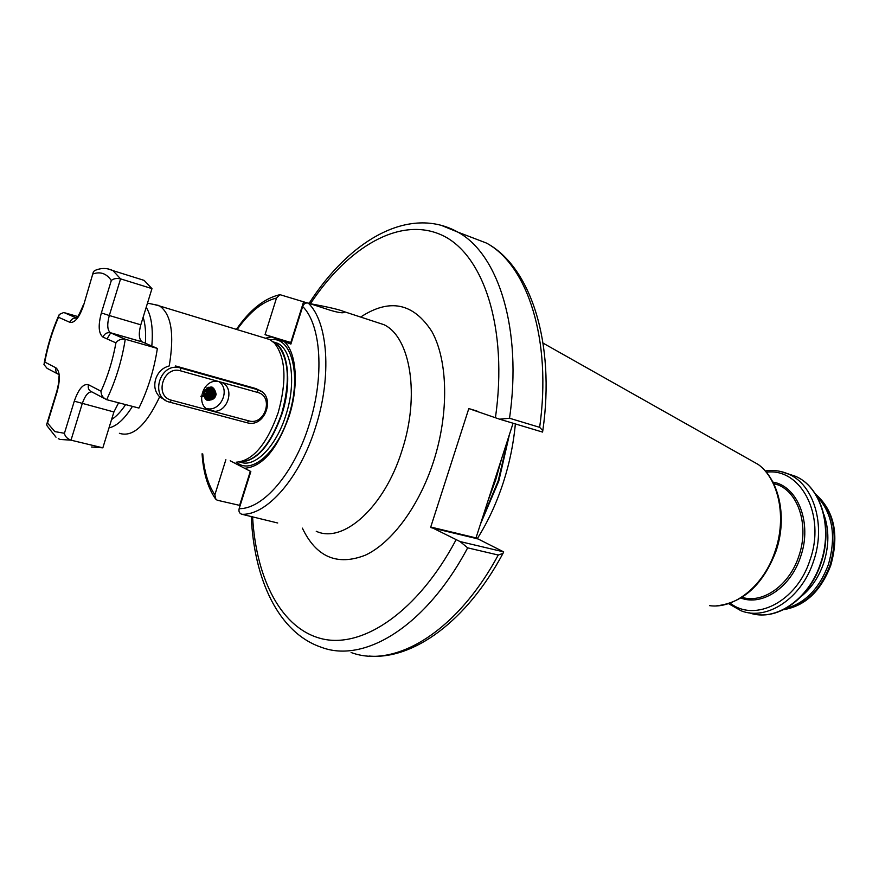 <?xml version="1.0" encoding="UTF-8"?>
<svg xmlns="http://www.w3.org/2000/svg" width="879" height="879" viewBox="0 0 879 879"><rect width="100%" height="100%" fill="white"/><g stroke="black" fill="none" stroke-linecap="round" stroke-linejoin="round"><path stroke-width="1.32" d="M261.448 391.562L255.987 388.606L175.591 365.972L179.679 367.774L257.338 389.617C276.522 394.199 265.897 428.414 247.087 422.755L169.823 402.197C149.441 397.758 159.56 362.28 179.679 367.774M154.133 304.508L159.714 306.013C171.372 314.352 174.536 334.339 169.207 365.972C162.571 367.697 158.066 372.081 155.682 379.102C153.693 386.178 155.012 392.089 159.648 396.836L165.131 400.033M264.689 337.997L269.853 339.58L274.523 343.151C285.719 357.698 286.928 380.882 278.16 412.734C266.82 444.411 252.811 460.904 236.132 462.211M823.854 514.369C829.26 529.554 829.194 545.826 823.667 563.164C818.821 577.107 811.339 588.205 801.208 596.456M816.624 495.954C832.622 513.116 836.533 535.992 828.37 564.593C819.349 588.644 805.065 603.291 785.551 608.565M513.072 423.238L476 537.904L503.678 551.88L502.975 553.418L498.239 555.023L467.661 547.848L460.08 541.563L503.678 551.88M515.347 423.92C513.589 443.499 509.6 462.98 503.359 482.351C496.58 503.151 487.823 522.027 477.099 538.948M310.155 303.705C328.372 307.024 339.744 309.694 344.26 311.693L344.227 312.375C342.821 313.287 338.162 312.583 330.251 310.254L308.199 303.068C328.032 321.681 332.064 376.322 315.605 427.04C299.871 478.077 266.831 515.588 241.802 514.259C239.385 513.369 238.506 511.501 239.165 508.655L250.834 471.529L244.593 468.276C262.327 466.87 277.182 449.466 289.169 416.064C299.025 385.562 296.597 352.545 284.335 341.678L271.325 336.921L265.799 338.162M307.101 302.881L279.929 294.663L276.489 298.08L265.04 334.635L271.325 336.921M230.21 460.772L244.593 468.276M202.752 453.96C204.06 471.111 208.103 484.725 214.872 494.8L225.87 459.695M214.872 494.8L215.926 499.47L217.487 500.283L239.626 505.37L250.339 471.276M308.199 303.068C305.639 302.585 303.804 303.727 302.695 306.496L290.883 344.074L284.335 341.678M241.802 514.259L277.709 522.994M159.648 396.836C146.079 425.48 132.663 437.632 119.401 433.292M499.58 419.184L509.534 418.239L539.651 427.337L542.804 430.633L542.552 432.083L499.58 419.184L468.815 408.57L430.743 527.026L460.08 541.563M207.653 409.372L214.3 411.152M291.323 342.678L265.04 334.635M57.629 373.883L47.092 368.334L43.95 364.532L44.796 362.06L55.959 367.851C60.014 371.345 60.409 379.299 57.135 391.715L47.532 423.085L54.817 431.6L64.431 433.281C64.991 436.413 67.178 438.72 71.001 440.17L102.843 447.829L91.515 447.004M108.062 268.886L112.984 270.633L120.577 278.863L151.968 288.62L140.805 324.812C138.475 333.515 138.882 339.184 142.024 341.821L157.374 348.436C154.1 369.718 147.947 389.595 138.926 408.065L106.645 399.67C102.898 397.923 101.03 395.121 101.041 391.243C107.886 376.058 112.842 359.94 115.929 342.876C117.896 340.085 120.884 338.844 124.884 339.129L157.374 348.436M138.036 278.478L144.123 280.379L151.968 288.62M64.134 312.627L77.715 316.506M118.599 402.78L113.907 411.965L102.843 447.829M47.532 423.085L46.62 424.601L47.213 426.029L56.014 437.193M76.396 317.912L63.804 312.474L59.234 314.473L58.486 317.242C52.3 331.427 47.741 346.359 44.796 362.06M144.123 280.379L112.984 270.633C107.062 267.809 100.964 267.798 94.69 270.578L93.438 271.721L83.538 305.507C79.319 317.539 74.759 323.153 69.891 322.34L58.486 317.242M115.929 342.876L103.041 337.129C98.558 333.69 97.998 325.615 101.371 312.913L109.304 315.528L120.577 278.863C116.522 278.061 113.435 278.61 111.314 280.522C106.579 273.578 100.547 271.369 93.229 273.874M210.839 410.735L210.982 410.768C227.65 415.734 236.836 385.892 219.849 381.849L219.278 381.706C202.577 377.069 193.896 407.032 210.839 410.735L248.801 420.865C264.964 425.908 274.248 396.396 257.712 392.463L180.733 370.883C163.362 365.214 153.737 396.297 171.614 400.253L210.839 410.735M206.411 408.515C220.431 412.46 231.001 389.606 218.871 381.618M206.928 387.87L207.07 388.606M207.081 388.694L206.895 391.155C205.906 394.231 203.884 395.935 200.83 396.264M202.851 396.726L204.961 395.374M205.378 394.979L207.719 388.298M207.883 388.21C208.433 391.419 207.279 393.913 204.422 395.682M207.818 388.243C208.334 391.397 207.191 393.847 204.411 395.605M208.565 387.925C209.576 391.704 208.268 394.528 204.631 396.407M208.499 387.947C209.477 391.671 208.18 394.473 204.609 396.341M209.191 387.738C210.696 392.023 209.268 395.121 204.895 397.022M209.136 387.749C210.597 391.99 209.169 395.067 204.873 396.967M209.784 387.639C211.806 392.386 210.268 395.682 205.192 397.561M209.729 387.65C211.707 392.342 210.18 395.638 205.17 397.506M210.356 387.606C212.894 392.759 211.29 396.242 205.521 398.033M210.301 387.606C212.795 392.726 211.191 396.187 205.488 397.989M210.894 387.639C213.971 393.166 212.3 396.77 205.884 398.451M210.839 387.639C213.872 393.133 212.213 396.726 205.851 398.407M211.323 387.683L211.367 387.694C214.937 393.55 213.223 397.242 206.224 398.78M211.41 387.727C215.036 393.583 213.322 397.286 206.268 398.813M208.158 387.298L210.74 387.375C217.618 388.947 213.751 401.22 206.675 399.132M210.466 387.287L210.652 387.331C217.498 388.892 213.707 401.121 206.631 399.11M207.51 399.626L208.411 399.945C212.432 400.406 215.003 398.55 216.146 394.396L214.817 397.66L208.389 399.956C201.214 398.308 204.686 385.848 211.476 387.738L211.652 387.782C218.541 389.353 214.674 401.648 207.587 399.56L207.103 399.418M211.476 387.738L211.575 387.749C218.453 389.32 214.586 401.604 207.499 399.516L207.059 399.385M207.136 388.661L206.895 391.155M213.114 396.638L209.576 399.648M209.433 399.703L208.631 400M208.598 400.011L207.004 400.297M212.454 387.254L213.366 389.166M213.41 389.298L213.366 393.715M212.224 396.176L208.675 399.22M208.521 399.286L207.686 399.582M211.663 387.035L212.191 388.046M212.202 388.068L212.454 388.76M212.487 388.903L212.443 393.352M211.345 395.704L207.763 398.791M207.301 398.989L205.576 399.418M210.927 386.925L211.542 388.353M211.575 388.496L211.509 392.99M210.466 395.242L206.862 398.374M206.719 398.44L206.104 398.67M209.587 394.77L205.961 397.945M208.708 394.308L205.148 397.484M208.982 387.793L208.73 391.924M207.84 393.836L204.785 396.792M208.07 387.375L208.169 388.002M208.18 388.068L207.796 391.584M206.972 393.363L204.499 395.989M204.444 396.033L203.873 396.374M216.146 394.396C214.344 385.815 210.18 384.826 203.675 391.452C203.774 400.593 207.499 402.67 214.817 397.66M107.018 338.909L110.743 332.822M145.376 343.271C146.057 332.844 145.31 324.153 143.145 317.22M146.2 307.331C151.408 315.627 153.276 328.537 151.814 346.051M273.16 341.832L278.05 345.502L273.83 342.162L277.665 343.326L273.193 341.876L277.665 343.326C291.938 349.798 296.234 383.343 285.994 414.778C276.281 446.664 254.449 468.452 240.165 462.002M270.413 339.876C291.399 335.338 302.024 375.531 288.741 415.734C277.544 452.784 251.031 475.374 236.627 462.233M273.83 342.162C288.07 348.622 292.322 382.211 282.071 413.701C270.787 445.093 256.888 461.189 240.363 461.991M274.523 343.151L278.05 345.502C289.048 359.764 290.257 382.464 281.676 413.591C270.578 444.576 256.844 460.706 240.461 461.991L239.484 462.035M316.253 531.279C343.129 543.991 384.453 507.337 401.978 450.553C420.162 395.605 410.493 336.888 383.848 324.648L374.135 321.472M360.643 317.055C389.606 298.08 413.35 302.903 431.875 331.537C447.96 360.423 449.169 412.8 433.666 461.101C419.195 506.128 391.891 542.859 365.323 555.187C337.206 566.12 316.22 557.099 302.365 528.136M772.872 482.077C797.879 486.043 812.493 523.291 800.604 556.715C790.803 587.381 762.258 606.389 740.876 598.039M766.301 472.21C800.703 467.419 826.172 515.182 809.966 560.11C796.835 601.752 755.05 622.75 730.163 603.148M780.486 471.43L788.584 474.111C813.811 484.593 826.183 525.301 813.525 561.252C801.604 598.489 766.785 621.189 741.063 610.773L728.581 603.675M787.573 473.671L795.561 476.33C820.821 486.812 833.237 527.378 820.612 563.186C808.889 599.753 774.828 622.354 749.172 612.795M815.415 493.998C833.71 510.633 838.599 534.322 830.073 565.065C820.151 590.963 804.637 605.818 783.508 609.63M501.601 458.739L495.635 480.143L487.999 500.81M508.271 438.083L498.195 480.835L481.571 520.698M509.435 434.501L498.811 481.011L480.461 524.115M747.776 458.585L758.39 464.573C778.893 479.692 786.749 517.61 775.201 550.968C764.06 585.513 734.525 609.268 709.54 605.653M773.608 483.527L778.387 485.01C799.099 493.46 809.163 526.774 798.835 556.143C789.485 585.315 762.818 603.994 742.019 597.324M239.165 508.655C263.041 509.227 294.157 473.298 309.089 424.865C324.681 376.739 321.198 324.812 302.695 306.496M276.489 298.08C262.821 301.332 249.691 311.836 237.088 329.592M111.589 419.503C116.314 416.547 120.983 411.581 125.609 404.604M351.106 652.504C394.539 668.886 456.63 632.43 498.239 555.023M467.661 547.848C425.919 626.518 364.203 663.689 321.417 647.296C278.368 632.803 253.954 579.162 251.251 516.391M252.57 516.687C256.108 579.47 281.643 629.452 322.626 638.956C363.434 648.339 418.085 611.312 456.025 539.871M440.873 225.178L458.036 232.199C498.514 254.185 522.39 329.35 509.534 418.239M539.651 427.337C552.045 339.668 527.499 265.194 486.45 243.065L466.079 235.264M495.426 417.745C508.337 328.021 483.329 253.833 441.676 235.045C399.879 216.025 347.831 247.12 310.419 303.76M476.121 538.475L430.853 527.609M476 537.904L430.743 527.026M477.011 411.042L468.815 408.57M132.443 406.384C124.532 419.03 116.72 426.194 108.996 427.886M303.585 301.816L290.795 342.524M91.548 391.858C87.999 391.946 84.878 395.946 82.176 403.846L71.001 440.17L59.959 439.434L58.267 438.621M64.431 433.281L74.286 401.176L113.907 411.965M140.805 324.812L109.304 315.528C106.952 324.351 107.293 330.075 110.336 332.701L125.268 339.228C121.851 360.764 115.643 380.915 106.645 399.67M103.041 337.129C104.392 333.789 106.766 332.317 110.172 332.712L142.244 341.931M74.286 401.176C78.55 388.979 83.263 383.486 88.427 384.694L101.041 391.243M101.371 312.913L111.314 280.522M59.223 374.959L58.794 378.058C58.706 379.42 59.398 381.156 56.805 391.342L57.135 391.715M59.201 374.817C56.333 373.421 55.256 371.092 55.959 367.851M88.427 384.694C87.669 388.364 88.955 390.847 92.284 392.111L104.282 398.429M76.231 318.044C73.155 317.934 71.045 319.363 69.891 322.34M93.185 272.545L83.538 305.507M253.02 387.771L257.338 389.617L257.712 392.463M176.349 366.158L180.448 367.971L180.733 370.883M171.614 400.253L169.823 402.197M246.966 422.722L248.801 420.865M147.485 303.145L158.396 305.387M756.39 614.487C781.288 618.596 810.339 596.16 820.986 563.263C833.578 527.587 821.173 486.955 795.561 476.33L788.584 474.111C781.145 470.825 773.344 469.771 765.202 470.924M815.305 493.822C834.237 510.644 839.401 534.443 830.809 565.208C820.854 591.281 805.01 606.114 783.299 609.74M716.319 605.884C743.304 602.818 763.203 584.568 776.025 551.111C787.43 518.094 779.717 480.242 758.39 464.573L543.068 343.118M269.853 339.58L159.714 306.013M344.26 311.693L375.377 321.879M214.981 498.14C207.521 486.801 203.214 472.023 202.071 453.795M236.396 329.372C249.823 309.869 264.337 298.3 279.929 294.663M502.975 553.418C466.826 620.948 413.602 659.887 369.158 656.064M309.1 303.354C349.227 240.593 409.043 204.84 458.036 232.199L486.45 243.065C530.927 266.798 555.462 343.315 542.804 430.633M124.884 339.129L110.336 332.701L142.024 341.821M56.772 391.452L46.829 423.953M44.148 363.379C47.213 346.568 52.092 330.592 58.794 315.451M76.341 317.956L63.804 312.484M76.77 318.132L75.946 318.264C77.165 318.319 79.571 314.012 83.153 305.321M206.664 408.713L210.982 410.768"/></g></svg>
